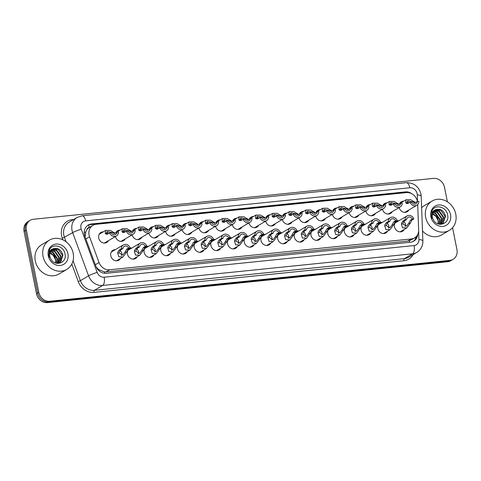 <?xml version="1.0" encoding="UTF-8"?>
<svg xmlns="http://www.w3.org/2000/svg" width="481" height="481" viewBox="0 0 481 481"><rect width="100%" height="100%" fill="white"/><g stroke="black" fill="none" stroke-linecap="round" stroke-linejoin="round"><path stroke-width="0.72" d="M120.521 258.423A5.784 5.038 -120.6 0 1 118.825 260.215A5.784 5.038 -120.6 0 1 110.762 255.766A5.784 5.038 -120.6 0 1 112.939 250.264A5.784 5.038 -120.6 0 1 115.326 249.639M137.211 256.722A5.784 5.038 -120.6 0 1 135.516 258.513A5.784 5.038 -120.6 0 1 127.453 254.058A5.784 5.038 -120.6 0 1 129.629 248.557A5.784 5.038 -120.6 0 1 132.016 247.937M153.902 255.014A5.784 5.038 -120.6 0 1 152.206 256.806A5.784 5.038 -120.6 0 1 144.144 252.357A5.784 5.038 -120.6 0 1 146.32 246.855A5.784 5.038 -120.6 0 1 148.707 246.23M170.593 253.313A5.784 5.038 -120.6 0 1 168.897 255.104A5.784 5.038 -120.6 0 1 160.828 250.649A5.784 5.038 -120.6 0 1 163.011 245.148A5.784 5.038 -120.6 0 1 165.398 244.528M187.283 251.605A5.784 5.038 -120.6 0 1 185.588 253.397A5.784 5.038 -120.6 0 1 177.519 248.942A5.784 5.038 -120.6 0 1 179.696 243.446A5.784 5.038 -120.6 0 1 182.083 242.821M203.968 249.904A5.784 5.038 -120.6 0 1 202.279 251.695A5.784 5.038 -120.6 0 1 194.21 247.24A5.784 5.038 -120.6 0 1 196.386 241.739A5.784 5.038 -120.6 0 1 198.773 241.119M220.659 248.196A5.784 5.038 -120.6 0 1 218.963 249.988A5.784 5.038 -120.6 0 1 210.9 245.532A5.784 5.038 -120.6 0 1 213.077 240.037A5.784 5.038 -120.6 0 1 215.464 239.412M237.349 246.494A5.784 5.038 -120.6 0 1 235.654 248.286A5.784 5.038 -120.6 0 1 227.591 243.831A5.784 5.038 -120.6 0 1 229.768 238.329A5.784 5.038 -120.6 0 1 232.155 237.71M254.04 244.787A5.784 5.038 -120.6 0 1 252.345 246.579A5.784 5.038 -120.6 0 1 244.282 242.123A5.784 5.038 -120.6 0 1 246.458 236.628A5.784 5.038 -120.6 0 1 248.845 236.003M270.731 243.085A5.784 5.038 -120.6 0 1 269.035 244.877A5.784 5.038 -120.6 0 1 260.973 240.422A5.784 5.038 -120.6 0 1 263.149 234.92A5.784 5.038 -120.6 0 1 265.536 234.301M287.422 241.378A5.784 5.038 -120.6 0 1 285.726 243.17A5.784 5.038 -120.6 0 1 277.657 238.714A5.784 5.038 -120.6 0 1 279.84 233.213A5.784 5.038 -120.6 0 1 282.227 232.594M304.112 239.676A5.784 5.038 -120.6 0 1 302.417 241.468A5.784 5.038 -120.6 0 1 294.348 237.013A5.784 5.038 -120.6 0 1 296.53 231.511A5.784 5.038 -120.6 0 1 298.917 230.892M320.797 237.969A5.784 5.038 -120.6 0 1 319.107 239.76A5.784 5.038 -120.6 0 1 311.039 235.305A5.784 5.038 -120.6 0 1 313.215 229.804A5.784 5.038 -120.6 0 1 315.602 229.184M337.488 236.261A5.784 5.038 -120.6 0 1 335.792 238.059A5.784 5.038 -120.6 0 1 327.729 233.604A5.784 5.038 -120.6 0 1 329.906 228.102A5.784 5.038 -120.6 0 1 332.293 227.483M354.178 234.56A5.784 5.038 -120.6 0 1 352.483 236.351A5.784 5.038 -120.6 0 1 344.42 231.896A5.784 5.038 -120.6 0 1 346.597 226.395A5.784 5.038 -120.6 0 1 348.984 225.775M370.869 232.852A5.784 5.038 -120.6 0 1 369.174 234.65A5.784 5.038 -120.6 0 1 361.111 230.195A5.784 5.038 -120.6 0 1 363.287 224.693A5.784 5.038 -120.6 0 1 365.674 224.074M387.56 231.151A5.784 5.038 -120.6 0 1 385.864 232.942A5.784 5.038 -120.6 0 1 377.801 228.487A5.784 5.038 -120.6 0 1 379.978 222.986A5.784 5.038 -120.6 0 1 382.365 222.366M404.25 229.443A5.784 5.038 -120.6 0 1 402.555 231.235A5.784 5.038 -120.6 0 1 394.486 226.785A5.784 5.038 -120.6 0 1 396.669 221.284A5.784 5.038 -120.6 0 1 399.056 220.659M108.453 240.65A5.784 5.038 -120.6 0 1 106.758 242.442A5.784 5.038 -120.6 0 1 98.695 237.987A5.784 5.038 -120.6 0 1 100.872 232.491A5.784 5.038 -120.6 0 1 103.259 231.866M125.144 238.949A5.784 5.038 -120.6 0 1 123.449 240.74A5.784 5.038 -120.6 0 1 115.434 236.52M141.835 237.241A5.784 5.038 -120.6 0 1 140.139 239.033A5.784 5.038 -120.6 0 1 132.125 234.818M158.526 235.54A5.784 5.038 -120.6 0 1 156.83 237.331A5.784 5.038 -120.6 0 1 148.815 233.111M175.216 233.832A5.784 5.038 -120.6 0 1 173.521 235.624A5.784 5.038 -120.6 0 1 165.506 231.409M191.901 232.125A5.784 5.038 -120.6 0 1 190.211 233.922A5.784 5.038 -120.6 0 1 182.197 229.702M208.592 230.423A5.784 5.038 -120.6 0 1 206.896 232.215A5.784 5.038 -120.6 0 1 198.887 228M225.282 228.715A5.784 5.038 -120.6 0 1 223.587 230.513A5.784 5.038 -120.6 0 1 215.578 226.292M241.973 227.014A5.784 5.038 -120.6 0 1 240.278 228.806A5.784 5.038 -120.6 0 1 232.263 224.591M258.664 225.306A5.784 5.038 -120.6 0 1 256.968 227.104A5.784 5.038 -120.6 0 1 248.954 222.883M275.354 223.605A5.784 5.038 -120.6 0 1 273.659 225.397A5.784 5.038 -120.6 0 1 265.644 221.182M292.045 221.897A5.784 5.038 -120.6 0 1 290.35 223.689A5.784 5.038 -120.6 0 1 282.335 219.474M308.73 220.196A5.784 5.038 -120.6 0 1 307.04 221.988A5.784 5.038 -120.6 0 1 299.026 217.773M325.421 218.488A5.784 5.038 -120.6 0 1 323.725 220.28A5.784 5.038 -120.6 0 1 315.716 216.065M342.111 216.787A5.784 5.038 -120.6 0 1 340.416 218.578A5.784 5.038 -120.6 0 1 332.407 214.358M358.802 215.079A5.784 5.038 -120.6 0 1 357.106 216.871A5.784 5.038 -120.6 0 1 349.092 212.656M375.493 213.378A5.784 5.038 -120.6 0 1 373.797 215.169A5.784 5.038 -120.6 0 1 365.782 210.949M392.183 211.67A5.784 5.038 -120.6 0 1 390.488 213.462A5.784 5.038 -120.6 0 1 382.473 209.247M408.874 209.969A5.784 5.038 -120.6 0 1 407.179 211.76A5.784 5.038 -120.6 0 1 399.164 207.539M86.911 229.708A10.203 8.892 -120.6 0 1 89.328 227.477A10.203 8.892 -120.6 0 1 89.442 227.411L89.28 227.423A3.403 2.964 59.4 0 0 86.911 229.708L85.708 232.01L85.083 236.892M96.236 267.063L98.791 269.649L104.455 271.915L105.97 271.903L407.756 241.077L410.99 240.019L414.592 237.891A10.203 8.892 59.4 0 0 418.638 229.906L417.694 204.593M417.442 201.515A10.203 8.892 59.4 0 0 406.439 192.604L96.146 224.296A10.203 8.892 59.4 0 0 92.917 225.349A10.203 8.892 59.4 0 0 89.556 236.748L99.044 262.554A10.203 8.892 59.4 0 0 109.572 269.769L411.363 238.949A10.203 8.892 59.4 0 0 414.592 237.891M382.726 205.676A5.784 5.038 -120.6 0 1 384.602 203.511A5.784 5.038 -120.6 0 1 386.989 202.886M366.035 207.377A5.784 5.038 -120.6 0 1 367.911 205.213A5.784 5.038 -120.6 0 1 370.298 204.593M349.35 209.085A5.784 5.038 -120.6 0 1 351.22 206.92A5.784 5.038 -120.6 0 1 353.607 206.295M332.66 210.786A5.784 5.038 -120.6 0 1 334.529 208.622A5.784 5.038 -120.6 0 1 336.916 208.002M315.969 212.494A5.784 5.038 -120.6 0 1 317.839 210.329A5.784 5.038 -120.6 0 1 320.226 209.704M299.278 214.195A5.784 5.038 -120.6 0 1 301.148 212.031A5.784 5.038 -120.6 0 1 303.535 211.412M282.587 215.903A5.784 5.038 -120.6 0 1 284.463 213.738A5.784 5.038 -120.6 0 1 286.85 213.113M265.897 217.61A5.784 5.038 -120.6 0 1 267.773 215.44A5.784 5.038 -120.6 0 1 270.16 214.821M249.206 219.312A5.784 5.038 -120.6 0 1 251.082 217.147A5.784 5.038 -120.6 0 1 253.469 216.522M232.521 221.019A5.784 5.038 -120.6 0 1 234.391 218.849A5.784 5.038 -120.6 0 1 236.778 218.23M215.831 222.721A5.784 5.038 -120.6 0 1 217.701 220.557A5.784 5.038 -120.6 0 1 220.088 219.937M199.14 224.429A5.784 5.038 -120.6 0 1 201.01 222.258A5.784 5.038 -120.6 0 1 203.397 221.639M182.449 226.13A5.784 5.038 -120.6 0 1 184.319 223.966A5.784 5.038 -120.6 0 1 186.706 223.346M165.759 227.838A5.784 5.038 -120.6 0 1 167.635 225.667A5.784 5.038 -120.6 0 1 170.021 225.048M149.068 229.539A5.784 5.038 -120.6 0 1 150.944 227.375A5.784 5.038 -120.6 0 1 153.331 226.755M132.377 231.247A5.784 5.038 -120.6 0 1 134.253 229.082A5.784 5.038 -120.6 0 1 136.64 228.457M115.693 232.948A5.784 5.038 -120.6 0 1 117.562 230.784A5.784 5.038 -120.6 0 1 119.949 230.165M399.416 203.968A5.784 5.038 -120.6 0 1 401.292 201.804A5.784 5.038 -120.6 0 1 403.679 201.184M452.561 227.669L456.95 249.621A10.203 8.892 -120.6 0 1 453.108 259.325A10.203 8.892 -120.6 0 1 449.879 260.377L49.802 301.244A10.203 8.892 -120.6 0 1 38.799 292.328L26.347 230.02L25.198 230.7A10.203 8.892 -120.6 0 1 29.04 220.995A10.203 8.892 -120.6 0 0 25.198 230.7L37.65 293.007L25.198 230.7L24.05 231.379A10.203 8.892 -120.6 0 1 27.892 221.675L30.195 220.316A10.203 8.892 -120.6 0 1 33.423 219.258L433.495 178.397A10.203 8.892 -120.6 0 1 444.498 187.313L447.396 201.822M49.802 301.244L48.653 301.924A10.203 8.892 -120.6 0 1 37.65 293.007A10.203 8.892 -120.6 0 0 48.653 301.924L448.731 261.057L48.653 301.924L47.505 302.603A10.203 8.892 -120.6 0 1 36.502 293.687L24.05 231.379M453.108 259.325L451.96 260.005A10.203 8.892 -120.6 0 1 448.731 261.057A10.203 8.892 -120.6 0 0 451.96 260.005L450.805 260.684A10.203 8.892 -120.6 0 1 447.577 261.742L47.505 302.603M412.205 193.987A10.203 8.892 59.4 0 0 405.411 191.895L91.498 223.96A10.203 8.892 59.4 0 0 88.27 225.012A10.203 8.892 59.4 0 0 84.909 236.411L95.821 266.083A10.203 8.892 59.4 0 0 106.349 273.304L410.485 242.238A10.203 8.892 59.4 0 0 413.714 241.185A10.203 8.892 59.4 0 0 417.736 234.427M87.71 225.379A10.203 8.892 -120.6 0 1 90.35 224.639L404.262 192.574A10.203 8.892 -120.6 0 1 406.313 192.616M26.347 230.02A10.203 8.892 -120.6 0 1 30.195 220.316M416.384 236.436A10.203 8.892 -120.6 0 1 413.125 241.498M417.364 201.521L418.921 201.365A5.105 4.443 59.4 0 1 416.895 205.225A5.105 4.443 59.4 0 1 410.065 202.267L411.616 202.11A3.403 2.964 59.4 0 0 416.029 203.758A3.403 2.964 59.4 0 0 417.364 201.521L414.814 202.892L412.993 201.966L407.635 200.817L407.215 202.555L408.171 203.385M409.097 202.838A3.403 2.964 59.4 0 0 407.034 201.804M410.065 202.267L407.449 203.643L406.289 203.355L405.669 202.717L406.102 199.747L410.726 199.705L415.325 202.429M406.601 219.619L404.629 220.785L403.174 222.679L402.97 223.912L406.475 226.154L408.742 223.322L410.377 220.196L412.349 219.035A3.403 2.964 59.4 0 0 407.942 217.382A3.403 2.964 59.4 0 0 406.601 219.619L405.05 219.781L403.078 220.941L401.665 222.835L401.419 224.068L402.525 227.772L406.673 228.012L400.168 231.86M405.134 226.575A3.403 2.964 59.4 0 0 405.495 224.254A3.403 2.964 59.4 0 0 403.685 221.705M405.05 219.781A5.105 4.443 59.4 0 1 407.076 215.921A5.105 4.443 59.4 0 1 413.9 218.873L411.928 220.039L410.293 223.16L406.673 228.012M413.9 218.873L412.349 219.035M400.673 203.229L402.23 203.066A5.105 4.443 59.4 0 1 400.204 206.926A5.105 4.443 59.4 0 1 393.374 203.974L394.925 203.812A3.403 2.964 59.4 0 0 399.338 205.465A3.403 2.964 59.4 0 0 400.673 203.229L398.124 204.599L396.302 203.673L390.945 202.519L390.524 204.263L391.486 205.092M392.406 204.545A3.403 2.964 59.4 0 0 390.344 203.505M393.374 203.974L390.758 205.351L389.598 205.056L388.979 204.419L389.412 201.455L394.035 201.413L398.641 204.136M383.982 204.93L385.54 204.774A5.105 4.443 59.4 0 1 383.513 208.634A5.105 4.443 59.4 0 1 376.683 205.676L378.24 205.519A3.403 2.964 59.4 0 0 382.648 207.167A3.403 2.964 59.4 0 0 383.982 204.93L381.433 206.301L379.611 205.375L374.254 204.227L373.839 205.964L374.795 206.794M375.715 206.247A3.403 2.964 59.4 0 0 373.653 205.213M376.683 205.676L374.068 207.052L372.913 206.764L372.288 206.127L372.721 203.156L377.344 203.114L381.95 205.838M367.298 206.638L368.849 206.475A5.105 4.443 59.4 0 1 366.823 210.335A5.105 4.443 59.4 0 1 359.992 207.383L361.55 207.221A3.403 2.964 59.4 0 0 365.957 208.874A3.403 2.964 59.4 0 0 367.298 206.638L364.742 208.008L362.921 207.083L357.569 205.934L357.149 207.672L358.104 208.501M359.03 207.954A3.403 2.964 59.4 0 0 356.962 206.914M359.992 207.383L357.377 208.76L356.223 208.465L355.597 207.828L356.036 204.864L360.654 204.822L365.259 207.545M350.607 208.339L352.158 208.183A5.105 4.443 59.4 0 1 350.132 212.043A5.105 4.443 59.4 0 1 343.302 209.085L344.859 208.928A3.403 2.964 59.4 0 0 349.266 210.576A3.403 2.964 59.4 0 0 350.607 208.339L348.052 209.71L346.23 208.784L340.879 207.636L340.458 209.373L341.414 210.203M342.34 209.656A3.403 2.964 59.4 0 0 340.271 208.622M343.302 209.085L340.686 210.462L339.532 210.173L338.907 209.536L339.345 206.565L343.963 206.523L348.569 209.247M389.911 221.326L387.939 222.493L386.483 224.386L386.279 225.613L389.784 227.856L392.051 225.024L393.686 221.903L395.659 220.737A3.403 2.964 59.4 0 0 391.251 219.089A3.403 2.964 59.4 0 0 389.911 221.326L388.359 221.482L386.387 222.649L384.974 224.537L384.728 225.775L385.834 229.479L389.983 229.714L383.477 233.562M388.444 228.283A3.403 2.964 59.4 0 0 388.81 225.956A3.403 2.964 59.4 0 0 386.995 223.406M388.359 221.482A5.105 4.443 59.4 0 1 390.386 217.622A5.105 4.443 59.4 0 1 397.21 220.581L395.244 221.747L393.602 224.867L389.983 229.714M397.21 220.581L395.659 220.737M373.22 223.028L371.248 224.194L369.793 226.088L369.588 227.321L373.094 229.563L375.36 226.731L376.996 223.605L378.968 222.444A3.403 2.964 59.4 0 0 374.561 220.791A3.403 2.964 59.4 0 0 373.22 223.028L371.669 223.19L369.697 224.356L368.29 226.244L368.037 227.477L369.143 231.181L373.298 231.421L366.787 235.269M371.753 229.984A3.403 2.964 59.4 0 0 372.12 227.663A3.403 2.964 59.4 0 0 370.304 225.114M371.669 223.19A5.105 4.443 59.4 0 1 373.695 219.33A5.105 4.443 59.4 0 1 380.525 222.282L378.553 223.449L376.912 226.569L373.298 231.421M380.525 222.282L378.968 222.444M356.529 224.735L354.563 225.902L353.102 227.796L352.898 229.022L356.409 231.265L358.67 228.433L360.305 225.312L362.277 224.146A3.403 2.964 59.4 0 0 357.87 222.499A3.403 2.964 59.4 0 0 356.529 224.735L354.978 224.892L353.006 226.058L351.599 227.946L351.346 229.184L352.453 232.888L356.607 233.123L350.096 236.971M355.062 231.692A3.403 2.964 59.4 0 0 355.429 229.365A3.403 2.964 59.4 0 0 353.613 226.816M354.978 224.892A5.105 4.443 59.4 0 1 357.004 221.032A5.105 4.443 59.4 0 1 363.834 223.99L361.862 225.156L360.221 228.277L356.607 233.123M363.834 223.99L362.277 224.146M425.649 217.232A17.009 14.815 -120.6 0 1 432.052 201.052A17.009 14.815 -120.6 0 1 455.778 214.153A17.009 14.815 -120.6 0 1 449.368 230.327A17.009 14.815 -120.6 0 1 425.649 217.232M421.633 207.726A17.009 14.815 -120.6 0 1 424.29 205.64L432.052 201.052M432.497 213.943A7.69 6.698 -120.6 0 1 437.566 218.242L438.251 220.484L438.221 223.473M438.113 223.899L438.131 220.653L435.756 216.155L432.473 214.063M442.069 223.815L442.658 223.382L445.081 216.438L440.698 210.185L435.143 210.059M440.716 224.356L443.115 223.118L445.538 216.167C443.861 210.594 440.632 208.423 435.846 209.662A7.69 6.698 -120.6 0 0 435.359 209.92A7.69 6.698 -120.6 0 0 432.467 217.238A7.69 6.698 -120.6 0 0 433.267 219.516C437.055 227.928 449.519 224.188 447.703 215.422C446.849 206.553 434.583 203.679 431.86 211.195L431.379 216.865L431.89 218.627L431.511 216.907C431.216 212.999 432.659 210.588 435.846 209.662M441.089 224.242L443.26 217.52L438.87 211.267L434.283 210.744M441.342 224.152L443.71 217.25L439.327 210.997L434.487 210.552M440.145 224.338L441.432 218.596L437.049 212.343L433.531 211.616M440.38 224.35L441.889 218.326L437.506 212.073L433.706 211.375M439.039 224.17L439.604 219.679L435.221 213.426L432.912 212.71M439.339 224.23L440.061 219.408L435.678 213.155L433.05 212.416M437.566 218.242L433.856 214.231L432.551 213.72M450.535 214.688A11.093 9.662 -120.6 0 1 442.851 226.383A11.093 9.662 -120.6 0 1 430.892 216.697A11.093 9.662 -120.6 0 1 438.576 204.996A11.093 9.662 -120.6 0 1 450.535 214.688M449.368 230.327L441.606 234.92A17.009 14.815 -120.6 0 1 422.498 230.952M43.049 256.307A17.009 14.815 -120.6 0 1 49.453 240.127A17.009 14.815 -120.6 0 1 73.172 253.228A17.009 14.815 -120.6 0 1 66.769 269.408A17.009 14.815 -120.6 0 1 43.049 256.307M66.769 269.408L59.007 273.996A17.009 14.815 -120.6 0 1 35.287 260.9A17.009 14.815 -120.6 0 1 41.691 244.721L49.453 240.127M49.898 253.018A7.69 6.698 -120.6 0 1 54.96 257.317L55.646 259.56L55.622 262.554M55.513 262.981L55.525 259.728L53.157 255.231L49.868 253.138M59.47 262.897L60.053 262.464L62.482 255.519L58.099 249.266L52.537 249.134M58.111 263.438L60.51 262.193L62.939 255.249C61.255 249.669 58.027 247.505 53.247 248.743A7.69 6.698 -120.6 0 0 52.76 249.002A7.69 6.698 -120.6 0 0 49.862 256.313A7.69 6.698 -120.6 0 0 50.667 258.592C54.449 267.009 66.913 263.269 65.097 254.503C64.25 245.635 51.984 242.755 49.26 250.276L48.779 255.94L49.284 257.708L48.912 255.988C48.611 252.08 50.06 249.663 53.247 248.743M58.484 263.323L60.654 256.595L56.271 250.342L51.677 249.819M58.742 263.227L61.111 256.325L56.728 250.072L51.888 249.633M57.54 263.414L58.832 257.678L54.449 251.425L50.932 250.691M57.78 263.432L59.289 257.407L54.9 251.154L51.106 250.457M56.439 263.251L57.005 258.754L52.621 252.501L50.307 251.791M56.734 263.311L57.461 258.483L53.078 252.23L50.451 251.491M54.96 257.317L51.251 253.313L49.952 252.802M67.935 253.764A11.093 9.662 -120.6 0 1 60.245 265.464A11.093 9.662 -120.6 0 1 48.286 255.772A11.093 9.662 -120.6 0 1 55.976 244.077A11.093 9.662 -120.6 0 1 67.935 253.764M333.916 210.047L335.467 209.884A5.105 4.443 59.4 0 1 333.441 213.744A5.105 4.443 59.4 0 1 326.617 210.792L328.168 210.63A3.403 2.964 59.4 0 0 332.575 212.283A3.403 2.964 59.4 0 0 333.916 210.047L331.361 211.418L329.539 210.492L324.188 209.343L323.767 211.081L324.723 211.911M325.649 211.363A3.403 2.964 59.4 0 0 323.587 210.329M326.617 210.792L324.002 212.169L322.841 211.88L322.216 211.237L322.655 208.273L327.272 208.231L331.878 210.955M317.226 211.748L318.777 211.592A5.105 4.443 59.4 0 1 316.751 215.452A5.105 4.443 59.4 0 1 309.926 212.494L311.478 212.337A3.403 2.964 59.4 0 0 315.885 213.985A3.403 2.964 59.4 0 0 317.226 211.748L314.67 213.119L312.848 212.193L307.497 211.045L307.076 212.782L308.032 213.612M308.958 213.065A3.403 2.964 59.4 0 0 306.896 212.031M309.926 212.494L307.311 213.871L306.15 213.582L305.525 212.945L305.964 209.975L310.588 209.938L315.187 212.662M300.535 213.456L302.092 213.293A5.105 4.443 59.4 0 1 300.066 217.153A5.105 4.443 59.4 0 1 293.236 214.201L294.787 214.039A3.403 2.964 59.4 0 0 299.2 215.692A3.403 2.964 59.4 0 0 300.535 213.456L297.986 214.827L296.164 213.901L290.807 212.752L290.386 214.49L291.342 215.32M292.268 214.773A3.403 2.964 59.4 0 0 290.205 213.738M293.236 214.201L290.62 215.578L289.46 215.29L288.84 214.646L289.273 211.682L293.897 211.64L298.497 214.364M339.845 226.437L337.872 227.603L336.411 229.497L336.207 230.73L339.718 232.972L341.985 230.14L343.62 227.02L345.586 225.854A3.403 2.964 59.4 0 0 341.179 224.2A3.403 2.964 59.4 0 0 339.845 226.437L338.287 226.599L336.315 227.766L334.908 229.653L334.662 230.886L335.762 234.59L339.917 234.83L333.405 238.678M338.371 233.393A3.403 2.964 59.4 0 0 338.738 231.072A3.403 2.964 59.4 0 0 336.922 228.523M338.287 226.599A5.105 4.443 59.4 0 1 340.314 222.739A5.105 4.443 59.4 0 1 347.144 225.691L345.172 226.858L343.53 229.978L339.917 234.83M347.144 225.691L345.586 225.854M323.154 228.144L321.182 229.311L319.727 231.205L319.516 232.431L323.028 234.674L325.294 231.842L326.93 228.722L328.902 227.555A3.403 2.964 59.4 0 0 324.489 225.908A3.403 2.964 59.4 0 0 323.154 228.144L321.597 228.301L319.625 229.467L318.218 231.355L317.971 232.594L319.077 236.297L323.226 236.532L316.72 240.38M321.687 235.101A3.403 2.964 59.4 0 0 322.048 232.774A3.403 2.964 59.4 0 0 320.232 230.225M321.597 228.301A5.105 4.443 59.4 0 1 323.623 224.441A5.105 4.443 59.4 0 1 330.453 227.399L328.481 228.565L326.839 231.686L323.226 236.532M330.453 227.399L328.902 227.555M306.463 229.846L304.491 231.012L303.036 232.906L302.832 234.139L306.337 236.381L308.604 233.55L310.239 230.429L312.211 229.263A3.403 2.964 59.4 0 0 307.798 227.609A3.403 2.964 59.4 0 0 306.463 229.846L304.906 230.008L302.94 231.175L301.527 233.063L301.28 234.295L302.387 237.999L306.535 238.239L300.03 242.087M304.996 236.802A3.403 2.964 59.4 0 0 305.357 234.481A3.403 2.964 59.4 0 0 303.547 231.932M304.906 230.008A5.105 4.443 59.4 0 1 306.932 226.148A5.105 4.443 59.4 0 1 313.762 229.1L311.79 230.267L310.155 233.387L306.535 238.239M313.762 229.1L312.211 229.263M283.844 215.157L285.401 215.001A5.105 4.443 59.4 0 1 283.375 218.861A5.105 4.443 59.4 0 1 276.545 215.903L278.096 215.747A3.403 2.964 59.4 0 0 282.509 217.394A3.403 2.964 59.4 0 0 283.844 215.157L281.295 216.528L279.473 215.602L274.116 214.454L273.695 216.197L274.657 217.021M275.577 216.474A3.403 2.964 59.4 0 0 273.515 215.44M276.545 215.903L273.93 217.286L272.769 216.991L272.15 216.354L272.583 213.384L277.206 213.348L281.812 216.071M267.153 216.865L268.711 216.703A5.105 4.443 59.4 0 1 266.684 220.563A5.105 4.443 59.4 0 1 259.854 217.61L261.411 217.448A3.403 2.964 59.4 0 0 265.819 219.102A3.403 2.964 59.4 0 0 267.153 216.865L264.604 218.236L262.782 217.31L257.425 216.161L257.01 217.899L257.966 218.729M258.886 218.182A3.403 2.964 59.4 0 0 256.824 217.147M259.854 217.61L257.239 218.987L256.078 218.699L255.459 218.055L255.892 215.091L260.516 215.049L265.121 217.773M250.469 218.566L252.02 218.41A5.105 4.443 59.4 0 1 249.994 222.27A5.105 4.443 59.4 0 1 243.164 219.312L244.721 219.156A3.403 2.964 59.4 0 0 249.128 220.803A3.403 2.964 59.4 0 0 250.469 218.566L247.913 219.937L246.092 219.011L240.74 217.863L240.32 219.607L241.276 220.43M242.196 219.883A3.403 2.964 59.4 0 0 240.133 218.849M243.164 219.312L240.548 220.695L239.394 220.4L238.768 219.763L239.207 216.793L243.825 216.757L248.43 219.48M233.778 220.274L235.329 220.112A5.105 4.443 59.4 0 1 233.303 223.972A5.105 4.443 59.4 0 1 226.473 221.019L228.03 220.857A3.403 2.964 59.4 0 0 232.437 222.511A3.403 2.964 59.4 0 0 233.778 220.274L231.223 221.645L229.401 220.719L224.05 219.57L223.629 221.308L224.585 222.138M225.511 221.591A3.403 2.964 59.4 0 0 223.443 220.557M226.473 221.019L223.857 222.396L222.703 222.108L222.078 221.464L222.517 218.5L227.134 218.458L231.74 221.182M217.087 221.975L218.639 221.819A5.105 4.443 59.4 0 1 216.612 225.679A5.105 4.443 59.4 0 1 209.788 222.721L211.339 222.565A3.403 2.964 59.4 0 0 215.747 224.218A3.403 2.964 59.4 0 0 217.087 221.975L214.532 223.352L212.71 222.426L207.359 221.272L206.938 223.016L207.894 223.839M208.82 223.292A3.403 2.964 59.4 0 0 206.758 222.258M209.788 222.721L207.173 224.104L206.012 223.809L205.387 223.172L205.826 220.202L210.444 220.166L215.049 222.889M289.772 231.553L287.8 232.72L286.345 234.614L286.141 235.84L289.646 238.083L291.913 235.251L293.548 232.131L295.52 230.964A3.403 2.964 59.4 0 0 291.113 229.317A3.403 2.964 59.4 0 0 289.772 231.553L288.221 231.71L286.249 232.876L284.836 234.764L284.59 236.003L285.696 239.706L289.845 239.941L283.339 243.795M288.305 238.51A3.403 2.964 59.4 0 0 288.666 236.183A3.403 2.964 59.4 0 0 286.856 233.634M288.221 231.71A5.105 4.443 59.4 0 1 290.247 227.85A5.105 4.443 59.4 0 1 297.072 230.808L295.1 231.974L293.464 235.095L289.845 239.941M297.072 230.808L295.52 230.964M273.082 233.255L271.11 234.421L269.655 236.315L269.45 237.548L272.955 239.791L275.222 236.959L276.858 233.838L278.83 232.672A3.403 2.964 59.4 0 0 274.423 231.018A3.403 2.964 59.4 0 0 273.082 233.255L271.531 233.417L269.558 234.584L268.145 236.472L267.899 237.704L269.005 241.408L273.154 241.648L266.648 245.496M271.615 240.211A3.403 2.964 59.4 0 0 271.981 237.891A3.403 2.964 59.4 0 0 270.166 235.341M271.531 233.417A5.105 4.443 59.4 0 1 273.557 229.557A5.105 4.443 59.4 0 1 280.381 232.509L278.415 233.676L276.773 236.802L273.154 241.648M280.381 232.509L278.83 232.672M256.391 234.962L254.419 236.129L252.964 238.023L252.759 239.249L256.265 241.492L258.531 238.66L260.167 235.54L262.139 234.373A3.403 2.964 59.4 0 0 257.732 232.726A3.403 2.964 59.4 0 0 256.391 234.962L254.84 235.119L252.868 236.285L251.461 238.173L251.208 239.412L252.315 243.115L256.469 243.35L249.958 247.204M254.924 241.919A3.403 2.964 59.4 0 0 255.291 239.592A3.403 2.964 59.4 0 0 253.475 237.043M254.84 235.119A5.105 4.443 59.4 0 1 256.866 231.259A5.105 4.443 59.4 0 1 263.696 234.217L261.724 235.383L260.083 238.504L256.469 243.35M263.696 234.217L262.139 234.373M239.7 236.664L237.728 237.83L236.273 239.724L236.069 240.957L239.58 243.2L241.841 240.368L243.476 237.247L245.448 236.081A3.403 2.964 59.4 0 0 241.041 234.427A3.403 2.964 59.4 0 0 239.7 236.664L238.149 236.826L236.177 237.993L234.77 239.881L234.518 241.113L235.624 244.817L239.778 245.057L233.267 248.905M238.233 243.62A3.403 2.964 59.4 0 0 238.6 241.3A3.403 2.964 59.4 0 0 236.784 238.75M238.149 236.826A5.105 4.443 59.4 0 1 240.175 232.966A5.105 4.443 59.4 0 1 247.006 235.918L245.033 237.085L243.392 240.211L239.778 245.057M247.006 235.918L245.448 236.081M223.016 238.372L221.044 239.538L219.583 241.432L219.378 242.665L222.889 244.901L225.156 242.069L226.791 238.949L228.758 237.782A3.403 2.964 59.4 0 0 224.35 236.135A3.403 2.964 59.4 0 0 223.016 238.372L221.458 238.528L219.486 239.694L218.079 241.582L217.833 242.821L218.933 246.525L223.088 246.759L216.576 250.613M221.543 245.328A3.403 2.964 59.4 0 0 221.909 243.001A3.403 2.964 59.4 0 0 220.094 240.452M221.458 238.528A5.105 4.443 59.4 0 1 223.485 234.668A5.105 4.443 59.4 0 1 230.315 237.626L228.343 238.792L226.701 241.913L223.088 246.759M230.315 237.626L228.758 237.782M200.397 223.683L201.948 223.521A5.105 4.443 59.4 0 1 199.922 227.387A5.105 4.443 59.4 0 1 193.097 224.429L194.649 224.272A3.403 2.964 59.4 0 0 199.056 225.92A3.403 2.964 59.4 0 0 200.397 223.683L197.841 225.054L196.02 224.128L190.668 222.98L190.248 224.717L191.204 225.547M192.129 225A3.403 2.964 59.4 0 0 190.067 223.966M193.097 224.429L190.482 225.805L189.322 225.517L188.696 224.874L189.135 221.909L193.759 221.867L198.358 224.591M183.706 225.385L185.263 225.228A5.105 4.443 59.4 0 1 183.237 229.088A5.105 4.443 59.4 0 1 176.407 226.13L177.958 225.974A3.403 2.964 59.4 0 0 182.371 227.627A3.403 2.964 59.4 0 0 183.706 225.385L181.157 226.761L179.335 225.836L173.978 224.681L173.557 226.425L174.513 227.248M175.439 226.707A3.403 2.964 59.4 0 0 173.376 225.667M176.407 226.13L173.791 227.513L172.631 227.218L172.012 226.581L172.445 223.611L177.068 223.575L181.668 226.298M167.015 227.092L168.572 226.936A5.105 4.443 59.4 0 1 166.546 230.796A5.105 4.443 59.4 0 1 159.716 227.838L161.267 227.681A3.403 2.964 59.4 0 0 165.68 229.329A3.403 2.964 59.4 0 0 167.015 227.092L164.466 228.463L162.644 227.537L157.287 226.389L156.866 228.126L157.822 228.956M158.748 228.409A3.403 2.964 59.4 0 0 156.686 227.375M159.716 227.838L157.101 229.215L155.94 228.926L155.321 228.283L155.754 225.318L160.377 225.276L164.977 228M150.325 228.794L151.882 228.637A5.105 4.443 59.4 0 1 149.856 232.497A5.105 4.443 59.4 0 1 143.025 229.539L144.583 229.383A3.403 2.964 59.4 0 0 148.99 231.036A3.403 2.964 59.4 0 0 150.325 228.794L147.775 230.171L145.953 229.245L140.596 228.09L140.181 229.834L141.137 230.658M142.057 230.116A3.403 2.964 59.4 0 0 139.995 229.076M143.025 229.539L140.41 230.922L139.249 230.627L138.63 229.99L139.063 227.02L143.687 226.984L148.292 229.708M133.64 230.501L135.191 230.345A5.105 4.443 59.4 0 1 133.165 234.205A5.105 4.443 59.4 0 1 126.335 231.247L127.892 231.09A3.403 2.964 59.4 0 0 132.299 232.738A3.403 2.964 59.4 0 0 133.64 230.501L131.085 231.872L129.263 230.946L123.906 229.798L123.491 231.535L124.447 232.365M125.367 231.818A3.403 2.964 59.4 0 0 123.304 230.784M126.335 231.247L123.719 232.624L122.565 232.335L121.94 231.698L122.378 228.728L126.996 228.685L131.602 231.409M116.949 232.209L118.5 232.046A5.105 4.443 59.4 0 1 116.474 235.906A5.105 4.443 59.4 0 1 109.644 232.954L111.201 232.792A3.403 2.964 59.4 0 0 115.608 234.445A3.403 2.964 59.4 0 0 116.949 232.209L114.394 233.58L112.572 232.654L107.221 231.499L106.8 233.243L107.756 234.073M108.682 233.525A3.403 2.964 59.4 0 0 106.614 232.485M109.644 232.954L107.029 234.331L105.874 234.037L105.249 233.399L105.688 230.429L110.305 230.393L114.911 233.117M206.325 240.073L204.353 241.24L202.898 243.133L202.687 244.366L206.199 246.609L208.465 243.777L210.101 240.656L212.073 239.49A3.403 2.964 59.4 0 0 207.66 237.836A3.403 2.964 59.4 0 0 206.325 240.073L204.768 240.235L202.796 241.402L201.389 243.29L201.142 244.522L202.248 248.226L206.397 248.467L199.892 252.315M204.852 247.03A3.403 2.964 59.4 0 0 205.219 244.709A3.403 2.964 59.4 0 0 203.403 242.159M204.768 240.235A5.105 4.443 59.4 0 1 206.794 236.375A5.105 4.443 59.4 0 1 213.624 239.328L211.652 240.494L210.011 243.62L206.397 248.467M213.624 239.328L212.073 239.49M189.634 241.781L187.662 242.947L186.207 244.841L186.003 246.074L189.508 248.31L191.775 245.478L193.41 242.358L195.382 241.191A3.403 2.964 59.4 0 0 190.969 239.544A3.403 2.964 59.4 0 0 189.634 241.781L188.077 241.937L186.105 243.103L184.698 244.991L184.451 246.23L185.558 249.934L189.706 250.168L183.201 254.022M188.167 248.737A3.403 2.964 59.4 0 0 188.528 246.416A3.403 2.964 59.4 0 0 186.718 243.861M188.077 241.937A5.105 4.443 59.4 0 1 190.103 238.077A5.105 4.443 59.4 0 1 196.933 241.035L194.961 242.202L193.32 245.322L189.706 250.168M196.933 241.035L195.382 241.191M172.944 243.488L170.971 244.649L169.516 246.543L169.312 247.775L172.817 250.018L175.084 247.186L176.719 244.065L178.691 242.899A3.403 2.964 59.4 0 0 174.284 241.246A3.403 2.964 59.4 0 0 172.944 243.488L171.392 243.645L169.42 244.811L168.007 246.699L167.761 247.931L168.867 251.635L173.016 251.876L166.51 255.724M171.476 250.439A3.403 2.964 59.4 0 0 171.837 248.118A3.403 2.964 59.4 0 0 170.027 245.569M171.392 243.645A5.105 4.443 59.4 0 1 173.419 239.785A5.105 4.443 59.4 0 1 180.243 242.737L178.271 243.903L176.635 247.03L173.016 251.876M180.243 242.737L178.691 242.899M156.253 245.19L154.281 246.356L152.826 248.25L152.621 249.483L156.127 251.719L158.393 248.893L160.029 245.767L162.001 244.601A3.403 2.964 59.4 0 0 157.594 242.953A3.403 2.964 59.4 0 0 156.253 245.19L154.702 245.346L152.73 246.512L151.317 248.4L151.07 249.639L152.176 253.343L156.325 253.583L149.819 257.431M154.786 252.146A3.403 2.964 59.4 0 0 155.153 249.825A3.403 2.964 59.4 0 0 153.337 247.27M154.702 245.346A5.105 4.443 59.4 0 1 156.728 241.486A5.105 4.443 59.4 0 1 163.552 244.444L161.586 245.611L159.945 248.731L156.325 253.583M163.552 244.444L162.001 244.601M139.562 246.897L137.59 248.058L136.135 249.952L135.931 251.184L139.436 253.427L141.703 250.595L143.338 247.475L145.31 246.308A3.403 2.964 59.4 0 0 140.903 244.655A3.403 2.964 59.4 0 0 139.562 246.897L138.011 247.054L136.039 248.22L134.632 250.108L134.379 251.341L135.486 255.044L139.64 255.285L133.129 259.133M138.095 253.848A3.403 2.964 59.4 0 0 138.462 251.527A3.403 2.964 59.4 0 0 136.646 248.978M138.011 247.054A5.105 4.443 59.4 0 1 140.037 243.194A5.105 4.443 59.4 0 1 146.867 246.152L144.895 247.312L143.254 250.439L139.64 255.285M146.867 246.152L145.31 246.308M122.871 248.599L120.899 249.765L119.444 251.659L119.24 252.892L122.751 255.128L125.012 252.303L126.647 249.176L128.619 248.01A3.403 2.964 59.4 0 0 124.212 246.362A3.403 2.964 59.4 0 0 122.871 248.599L121.32 248.755L119.348 249.922L117.941 251.816L117.689 253.048L118.795 256.752L122.95 256.992L116.438 260.84M121.404 255.555A3.403 2.964 59.4 0 0 121.771 253.234A3.403 2.964 59.4 0 0 119.955 250.679M121.32 248.755A5.105 4.443 59.4 0 1 123.346 244.895A5.105 4.443 59.4 0 1 130.177 247.853L128.205 249.02L126.563 252.14L122.95 256.992M130.177 247.853L128.619 248.01M84.217 232.515A10.203 1.034 -20.2 0 1 85.708 232.01M409.439 242.346A10.203 4.648 -95.8 0 0 409.223 240.789M414.802 237.764A10.203 2.646 -2.1 0 1 415.849 238.083M104.648 273.304A10.203 4.648 -95.8 0 0 104.455 271.915M98.118 269.877A10.203 1.034 -20.2 0 1 98.791 269.649M89.28 227.423A10.203 4.648 -95.8 0 0 88.642 225M407.756 241.077L411.363 238.949M105.97 271.903L109.572 269.769M95.328 264.748L99.044 262.554M85.84 238.949L89.556 236.748M60.287 257.557L60.72 258.736M61.003 259.493L61.484 260.816M447.577 261.742L449.879 260.377M36.502 293.687L38.799 292.328M404.262 192.574L405.411 191.895M417.532 201.503L417.286 194.859A6.806 5.928 59.4 0 0 417.147 193.711A6.806 5.928 59.4 0 0 409.812 187.764L85.654 220.875A6.806 5.928 59.4 0 0 80.94 228.048A6.806 5.928 59.4 0 0 81.259 229.178L97.162 272.39A6.806 5.928 59.4 0 0 104.179 277.206L414.099 245.55A6.806 5.928 59.4 0 0 418.945 239.526L418.626 230.898M417.286 194.859A6.806 1.768 -2.1 0 1 421.212 196.302L420.947 194.077C418.801 186.478 413.9 182.684 406.247 182.696A6.806 3.096 84.2 0 1 409.812 187.764M414.099 245.55A6.806 3.096 84.2 0 1 412.536 253.812L404.341 258.658A13.606 11.857 59.4 0 0 408.646 257.251L416.841 252.405A13.606 11.857 -120.6 0 1 412.536 253.812L102.609 285.467A13.606 11.857 -120.6 0 1 88.576 275.835L72.679 232.624A13.606 11.857 -120.6 0 1 72.042 230.363A13.606 11.857 -120.6 0 1 77.164 217.424L68.975 222.264A13.606 11.857 59.4 0 0 63.847 235.209A13.606 11.857 59.4 0 0 64.49 237.47L66.083 241.799M62.903 239.845L62.344 238.329L72.679 232.624A6.806 0.691 -20.2 0 1 81.259 229.178M62.344 238.329A15.308 13.336 -120.6 0 1 72.234 219.649L73.647 219.504M413.185 254.563A15.308 13.336 -120.6 0 1 403.95 260.72L94.029 292.376A15.308 13.336 -120.6 0 1 78.241 281.547L71.801 264.039M97.162 272.39A6.806 0.691 -20.2 0 0 88.576 275.835L80.387 280.682A13.606 11.857 59.4 0 0 94.42 290.314L404.341 258.658A1.702 0.776 -95.8 0 0 403.95 260.72M73.046 260.732L80.387 280.682L78.241 281.547M104.179 277.206A6.806 3.096 84.2 0 1 102.609 285.467L94.42 290.314A1.702 0.776 -95.8 0 0 94.029 292.376M72.234 219.649A1.702 0.776 -95.8 0 0 72.409 220.232M418.945 239.526A6.806 1.768 -2.1 0 1 422.871 240.975L421.212 196.302M406.247 182.696L82.089 215.807A6.806 3.096 84.2 0 1 85.654 220.875M90.35 224.639L91.498 223.96M405.669 202.717L407.215 202.555M412.993 201.966L414.538 201.81M410.293 223.16L408.742 223.322M402.97 223.912L401.419 224.068M404.629 220.785L403.078 220.941M411.928 220.039L410.377 220.196M388.979 204.419L390.524 204.263M396.302 203.673L397.847 203.511M372.288 206.127L373.839 205.964M379.611 205.375L381.162 205.219M355.597 207.828L357.149 207.672M362.921 207.083L364.472 206.92M338.907 209.536L340.458 209.373M346.23 208.784L347.781 208.628M393.602 224.867L392.051 225.024M386.279 225.613L384.728 225.775M387.939 222.493L386.387 222.649M395.244 221.747L393.686 221.903M376.912 226.569L375.36 226.731M369.588 227.321L368.037 227.477M371.248 224.194L369.697 224.356M378.553 223.449L376.996 223.605M360.221 228.277L358.67 228.433M352.898 229.022L351.346 229.184M354.563 225.902L353.006 226.058M361.862 225.156L360.305 225.312M322.216 211.237L323.767 211.081M329.539 210.492L331.09 210.335M305.525 212.945L307.076 212.782M312.848 212.193L314.4 212.037M288.84 214.646L290.386 214.49M296.164 213.901L297.709 213.744M343.53 229.978L341.985 230.14M336.207 230.73L334.662 230.886M337.872 227.603L336.315 227.766M345.172 226.858L343.62 227.02M326.839 231.686L325.294 231.842M319.516 232.431L317.971 232.594M321.182 229.311L319.625 229.467M328.481 228.565L326.93 228.722M310.155 233.387L308.604 233.55M302.832 234.139L301.28 234.295M304.491 231.012L302.94 231.175M311.79 230.267L310.239 230.429M272.15 216.354L273.695 216.197M279.473 215.602L281.018 215.446M255.459 218.055L257.01 217.899M262.782 217.31L264.334 217.153M238.768 219.763L240.32 219.607M246.092 219.011L247.643 218.855M222.078 221.464L223.629 221.308M229.401 220.719L230.952 220.563M205.387 223.172L206.938 223.016M212.71 222.426L214.261 222.264M293.464 235.095L291.913 235.251M286.141 235.84L284.59 236.003M287.8 232.72L286.249 232.876M295.1 231.974L293.548 232.131M276.773 236.802L275.222 236.959M269.45 237.548L267.899 237.704M271.11 234.421L269.558 234.584M278.415 233.676L276.858 233.838M260.083 238.504L258.531 238.66M252.759 239.249L251.208 239.412M254.419 236.129L252.868 236.285M261.724 235.383L260.167 235.54M243.392 240.211L241.841 240.368M236.069 240.957L234.518 241.113M237.728 237.83L236.177 237.993M245.033 237.085L243.476 237.247M226.701 241.913L225.156 242.069M219.378 242.665L217.833 242.821M221.044 239.538L219.486 239.694M228.343 238.792L226.791 238.949M188.696 224.874L190.248 224.717M196.02 224.128L197.571 223.972M172.012 226.581L173.557 226.425M179.335 225.836L180.88 225.673M155.321 228.283L156.866 228.126M162.644 227.537L164.189 227.381M138.63 229.99L140.181 229.834M145.953 229.245L147.505 229.082M121.94 231.698L123.491 231.535M129.263 230.946L130.814 230.79M105.249 233.399L106.8 233.243M112.572 232.654L114.123 232.491M210.011 243.62L208.465 243.777M202.687 244.366L201.142 244.522M204.353 241.24L202.796 241.402M211.652 240.494L210.101 240.656M193.32 245.322L191.775 245.478M186.003 246.074L184.451 246.23M187.662 242.947L186.105 243.103M194.961 242.202L193.41 242.358M176.635 247.03L175.084 247.186M169.312 247.775L167.761 247.931M170.971 244.649L169.42 244.811M178.271 243.903L176.719 244.065M159.945 248.731L158.393 248.893M152.621 249.483L151.07 249.639M154.281 246.356L152.73 246.512M161.586 245.611L160.029 245.767M143.254 250.439L141.703 250.595M135.931 251.184L134.379 251.341M137.59 248.058L136.039 248.22M144.895 247.312L143.338 247.475M126.563 252.14L125.012 252.303M119.24 252.892L117.689 253.048M120.899 249.765L119.348 249.922M128.205 249.02L126.647 249.176M89.328 227.477L92.917 225.349M416.841 252.405C420.911 249.765 422.925 245.959 422.871 240.975M82.089 215.807L77.164 217.424M416.895 205.225L404.792 212.38M406.102 199.747L399.597 203.595M407.076 215.921L394.973 223.076M400.204 206.926L388.101 214.087M389.412 201.455L382.906 205.303M383.513 208.634L371.41 215.789M372.721 203.156L366.215 207.004M366.823 210.335L354.719 217.496M356.036 204.864L349.525 208.712M350.132 212.043L338.029 219.198M339.345 206.565L332.834 210.413M390.386 217.622L378.282 224.777M373.695 219.33L361.592 226.485M357.004 221.032L344.901 228.192M333.441 213.744L321.338 220.905M322.655 208.273L316.143 212.121M316.751 215.452L304.653 222.607M305.964 209.975L299.459 213.823M300.066 217.153L287.963 224.314M289.273 211.682L282.768 215.53M340.314 222.739L328.21 229.894M323.623 224.441L311.526 231.601M306.932 226.148L294.835 233.303M283.375 218.861L271.272 226.016M272.583 213.384L266.077 217.232M266.684 220.563L254.581 227.723M255.892 215.091L249.386 218.939M249.994 222.27L237.891 229.425M239.207 216.793L232.696 220.641M233.303 223.972L221.2 231.133M222.517 218.5L216.005 222.348M216.612 225.679L204.509 232.834M205.826 220.202L199.314 224.056M290.247 227.85L278.144 235.011M273.557 229.557L261.454 236.712M256.866 231.259L244.763 238.42M240.175 232.966L228.072 240.121M223.485 234.668L211.381 241.829M199.922 227.387L187.824 234.542M189.135 221.909L182.63 225.757M183.237 229.088L171.134 236.243M172.445 223.611L165.939 227.465M166.546 230.796L154.443 237.951M155.754 225.318L149.248 229.166M149.856 232.497L137.752 239.658M139.063 227.02L132.558 230.874M133.165 234.205L121.062 241.36M122.378 228.728L115.867 232.576M116.474 235.906L104.371 243.067M105.688 230.429L99.176 234.283M206.794 236.375L194.697 243.53M190.103 238.077L178.006 245.238M173.419 239.785L161.315 246.939M156.728 241.486L144.625 248.647M140.037 243.194L127.934 250.348M123.346 244.895L111.243 252.056"/></g></svg>

